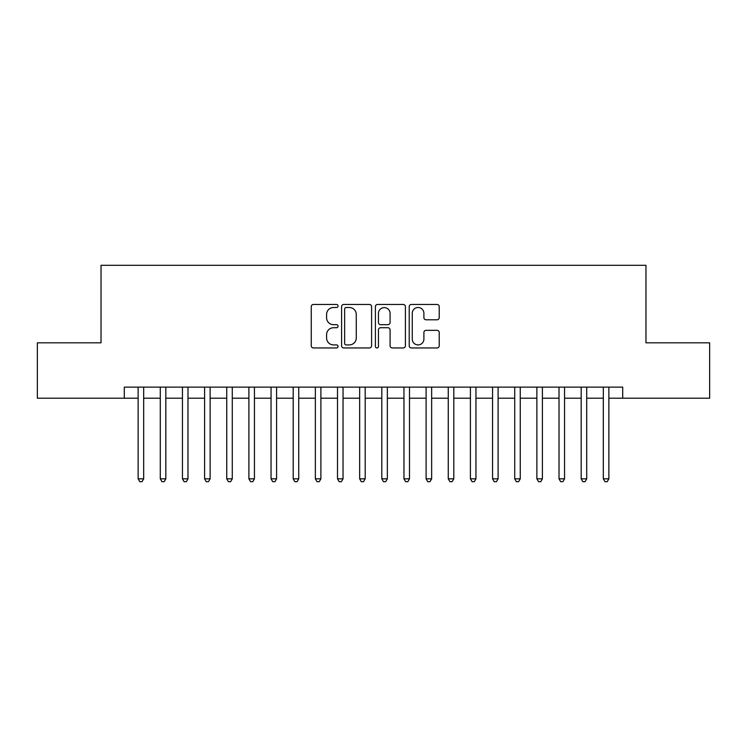 <?xml version="1.0" encoding="UTF-8"?>
<svg xmlns="http://www.w3.org/2000/svg" width="747" height="747" viewBox="0 0 747 747"><rect width="100%" height="100%" fill="white"/><g stroke="black" fill="none" stroke-linecap="round" stroke-linejoin="round"><path stroke-width="1.12" d="M338.055 305.981A1.522 1.522 0 0 0 336.533 304.459L313.432 304.459A2.176 2.176 0 0 0 311.256 306.634L311.256 345.777A2.176 2.176 0 0 0 313.432 347.953L336.533 347.953A1.522 1.522 0 0 0 338.055 346.431A1.522 1.522 0 0 0 336.533 344.909L333.545 344.909A6.956 6.956 0 0 1 326.588 337.952L326.588 334.684A6.956 6.956 0 0 1 333.545 327.728L336.533 327.728A1.522 1.522 0 0 0 338.055 326.206A1.522 1.522 0 0 0 336.533 324.684L333.545 324.684A6.956 6.956 0 0 1 326.588 317.727L326.588 314.468A6.956 6.956 0 0 1 333.545 307.503L336.533 307.503A1.522 1.522 0 0 0 338.055 305.981M437.042 319.791A2.176 2.176 0 0 0 439.217 317.615L439.217 306.634A2.176 2.176 0 0 0 437.042 304.459L411.392 304.459A2.176 2.176 0 0 0 409.216 306.634L409.216 345.777A2.176 2.176 0 0 0 411.392 347.953L437.042 347.953A2.176 2.176 0 0 0 439.217 345.777L439.217 332.508A2.176 2.176 0 0 0 437.042 330.342L426.061 330.342A2.176 2.176 0 0 0 423.894 332.508L423.894 339.091A5.817 5.817 0 0 1 418.077 344.909A5.817 5.817 0 0 1 412.26 339.091L412.26 313.32A5.817 5.817 0 0 1 418.077 307.503A5.817 5.817 0 0 1 423.894 313.32L423.894 317.615A2.176 2.176 0 0 0 426.061 319.791L437.042 319.791M124.291 398.198L37.35 398.198L37.35 342.817L101.032 342.817L101.032 265.288L645.968 265.288L645.968 342.817L709.65 342.817L709.65 398.198L622.709 398.198L622.709 387.123L124.291 387.123L124.291 398.198L138.139 398.198M371.595 306.634A2.176 2.176 0 0 0 369.42 304.459L343.769 304.459A2.176 2.176 0 0 0 341.594 306.634L341.594 345.777A2.176 2.176 0 0 0 343.769 347.953L369.42 347.953A2.176 2.176 0 0 0 371.595 345.777L371.595 306.634M377.58 304.459L403.231 304.459A2.176 2.176 0 0 1 405.406 306.634L405.406 345.777A2.176 2.176 0 0 1 403.231 347.953L392.25 347.953A2.176 2.176 0 0 1 390.083 345.777L390.083 329.903A2.176 2.176 0 0 0 387.908 327.728L380.625 327.728A2.176 2.176 0 0 0 378.449 329.903L378.449 346.431A1.522 1.522 0 0 1 376.927 347.953A1.522 1.522 0 0 1 375.405 346.431L375.405 306.634A2.176 2.176 0 0 1 377.58 304.459M143.676 398.198L160.288 398.198M165.825 398.198L182.445 398.198M187.983 398.198L204.594 398.198M210.131 398.198L226.743 398.198M232.28 398.198L248.9 398.198M254.438 398.198L271.049 398.198M276.586 398.198L293.197 398.198M298.735 398.198L315.355 398.198M320.893 398.198L337.504 398.198M343.041 398.198L359.652 398.198M365.19 398.198L381.81 398.198M387.348 398.198L403.959 398.198M409.496 398.198L426.107 398.198M431.645 398.198L448.265 398.198M453.803 398.198L470.414 398.198M475.951 398.198L492.562 398.198M498.1 398.198L514.72 398.198M520.257 398.198L536.869 398.198M542.406 398.198L559.017 398.198M564.555 398.198L581.175 398.198M586.712 398.198L603.324 398.198M608.861 398.198L622.709 398.198M346.16 307.503A1.522 1.522 0 0 0 344.638 309.034L344.638 343.387A1.522 1.522 0 0 0 346.16 344.909L349.307 344.909A6.956 6.956 0 0 0 356.272 337.952L356.272 314.468A6.956 6.956 0 0 0 349.307 307.503L346.16 307.503M390.083 313.432A5.817 5.817 0 0 0 384.266 307.615A5.817 5.817 0 0 0 378.449 313.432L378.449 322.508A2.176 2.176 0 0 0 380.625 324.684L387.908 324.684A2.176 2.176 0 0 0 390.083 322.508L390.083 313.432M143.676 387.123L143.676 478.827L138.139 478.827L138.139 387.123M143.676 478.827L142.014 481.712L139.801 481.712L138.139 478.827M165.825 387.123L165.825 478.827L160.288 478.827L160.288 387.123M165.825 478.827L164.172 481.712L161.95 481.712L160.288 478.827M187.983 387.123L187.983 478.827L182.445 478.827L182.445 387.123M187.983 478.827L186.32 481.712L184.107 481.712L182.445 478.827M210.131 387.123L210.131 478.827L204.594 478.827L204.594 387.123M210.131 478.827L208.469 481.712L206.256 481.712L204.594 478.827M232.28 387.123L232.28 478.827L226.743 478.827L226.743 387.123M232.28 478.827L230.627 481.712L228.405 481.712L226.743 478.827M254.438 387.123L254.438 478.827L248.9 478.827L248.9 387.123M254.438 478.827L252.775 481.712L250.562 481.712L248.9 478.827M276.586 387.123L276.586 478.827L271.049 478.827L271.049 387.123M276.586 478.827L274.924 481.712L272.711 481.712L271.049 478.827M298.735 387.123L298.735 478.827L293.197 478.827L293.197 387.123M298.735 478.827L297.073 481.712L294.86 481.712L293.197 478.827M320.893 387.123L320.893 478.827L315.355 478.827L315.355 387.123M320.893 478.827L319.23 481.712L317.017 481.712L315.355 478.827M343.041 387.123L343.041 478.827L337.504 478.827L337.504 387.123M343.041 478.827L341.379 481.712L339.166 481.712L337.504 478.827M365.19 387.123L365.19 478.827L359.652 478.827L359.652 387.123M365.19 478.827L363.528 481.712L361.315 481.712L359.652 478.827M387.348 387.123L387.348 478.827L381.81 478.827L381.81 387.123M387.348 478.827L385.685 481.712L383.472 481.712L381.81 478.827M409.496 387.123L409.496 478.827L403.959 478.827L403.959 387.123M409.496 478.827L407.834 481.712L405.621 481.712L403.959 478.827M431.645 387.123L431.645 478.827L426.107 478.827L426.107 387.123M431.645 478.827L429.983 481.712L427.77 481.712L426.107 478.827M453.803 387.123L453.803 478.827L448.265 478.827L448.265 387.123M453.803 478.827L452.14 481.712L449.927 481.712L448.265 478.827M475.951 387.123L475.951 478.827L470.414 478.827L470.414 387.123M475.951 478.827L474.289 481.712L472.076 481.712L470.414 478.827M498.1 387.123L498.1 478.827L492.562 478.827L492.562 387.123M498.1 478.827L496.438 481.712L494.225 481.712L492.562 478.827M520.257 387.123L520.257 478.827L514.72 478.827L514.72 387.123M520.257 478.827L518.595 481.712L516.373 481.712L514.72 478.827M542.406 387.123L542.406 478.827L536.869 478.827L536.869 387.123M542.406 478.827L540.744 481.712L538.531 481.712L536.869 478.827M564.555 387.123L564.555 478.827L559.017 478.827L559.017 387.123M564.555 478.827L562.893 481.712L560.68 481.712L559.017 478.827M586.712 387.123L586.712 478.827L581.175 478.827L581.175 387.123M586.712 478.827L585.05 481.712L582.828 481.712L581.175 478.827M608.861 387.123L608.861 478.827L603.324 478.827L603.324 387.123M608.861 478.827L607.199 481.712L604.986 481.712L603.324 478.827"/></g></svg>
